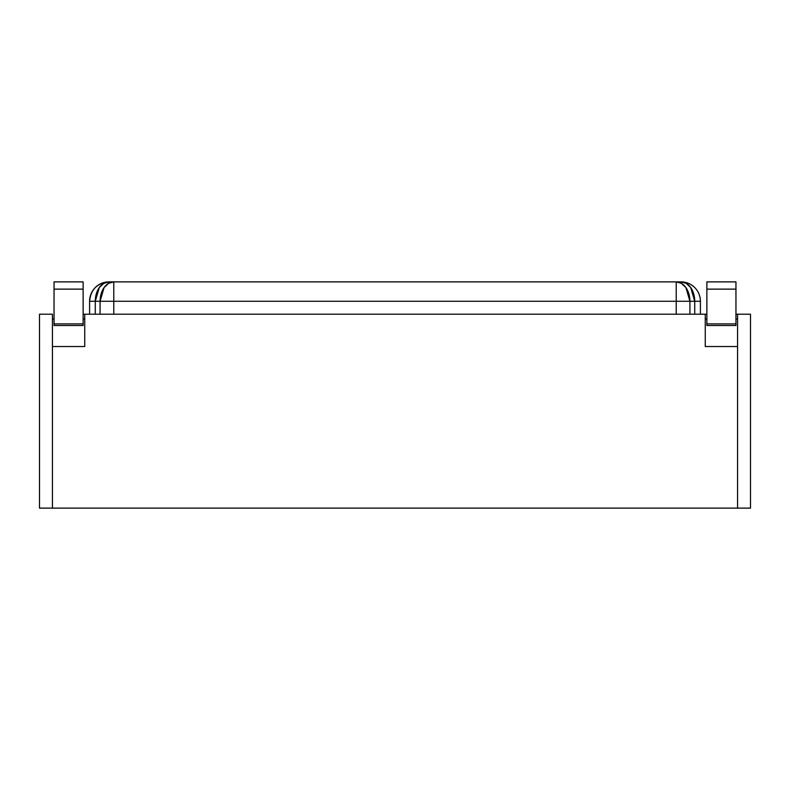 <?xml version="1.0" encoding="UTF-8"?>
<svg xmlns="http://www.w3.org/2000/svg" width="790" height="790" viewBox="0 0 790 790"><rect width="100%" height="100%" fill="white"/><g stroke="black" fill="none" stroke-linecap="round" stroke-linejoin="round"><path stroke-width="1.19" d="M54.046 281.961L54.046 325.529L83.128 325.529L83.128 323.9L54.046 323.9L54.046 325.529L83.128 325.529L83.128 289.13L54.046 289.13L54.046 323.9L83.128 323.9L83.128 281.882L54.046 281.882L54.046 289.13L83.128 289.13L83.128 281.961M737.574 314.203L750.5 314.203L750.5 508.118L750.5 314.203L737.574 314.203L737.574 346.524L705.253 346.524L705.253 314.203L706.872 314.203L84.747 314.203L705.253 314.203L705.253 346.524L737.574 346.524L737.574 508.118L737.574 314.203L735.954 314.203L737.574 314.203M52.426 314.203L39.5 314.203L52.426 314.203L52.426 508.118L52.426 314.203M83.128 314.203L84.747 314.203L84.747 346.524L52.426 346.524L84.747 346.524L84.747 314.203L83.128 314.203M705.253 318.992L706.872 318.992L705.253 318.992M735.954 318.992L737.574 318.992L735.954 318.992M39.5 314.203L39.5 508.118L750.5 508.118L39.5 508.118L39.5 314.203M102.177 290.957L104.092 287.57L108.536 283.363L113.78 281.882L108.981 281.882A19.395 13.716 90 0 0 95.274 301.276L99.293 287.57L103.737 283.363L108.981 281.882C97.21 283.037 90.741 289.496 89.596 301.276L95.274 301.276L95.274 314.203L95.274 301.276L89.596 301.276L89.596 314.203L89.596 301.276A19.395 19.395 0 0 1 108.981 281.882L681.019 281.882A19.395 19.395 0 0 1 700.404 301.276L694.726 301.276L694.726 314.203L694.726 301.276L692.623 290.957M694.726 301.276A19.395 13.716 -90 0 0 681.019 281.882L686.263 283.363L690.707 287.57L694.726 301.276L689.927 301.276L700.404 301.276L700.404 314.203L700.404 301.276A19.395 19.395 0 0 0 681.019 281.882L676.22 281.882A19.395 13.716 90 0 1 689.927 301.276L685.908 287.57L681.464 283.363L676.22 281.882L676.22 301.276L689.927 301.276L689.927 314.203L689.927 301.276L113.78 301.276L113.78 281.882L108.536 283.363L104.092 287.57L100.073 301.276A19.395 13.716 -90 0 1 113.78 281.882L113.78 301.276L95.274 301.276L113.78 301.276L113.78 314.203L113.78 301.276L676.22 301.276L676.22 314.203L676.22 281.882L681.464 283.363L685.908 287.57L687.823 290.957M100.073 301.276L100.073 314.203L100.073 301.276M52.426 318.992L54.046 318.992L52.426 318.992M83.128 318.992L84.747 318.992L83.128 318.992M676.22 281.882L113.78 281.882M706.872 281.961L706.872 325.529L735.954 325.529L735.954 323.9L706.872 323.9L706.872 325.529L735.954 325.529L735.954 289.13L706.872 289.13L706.872 323.9L735.954 323.9L735.954 281.882L706.872 281.882L706.872 289.13L735.954 289.13L735.954 281.961"/></g></svg>
